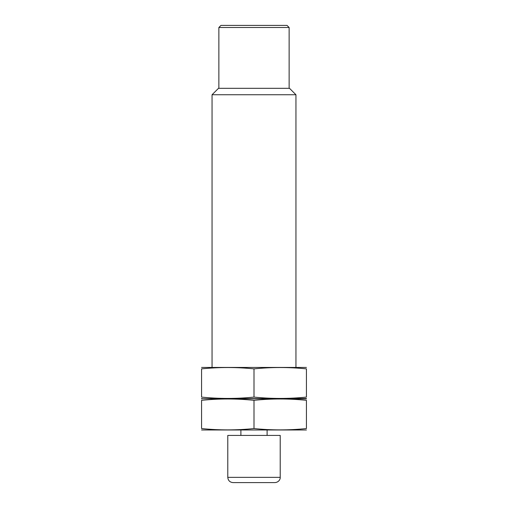 <?xml version="1.0" encoding="UTF-8"?>
<svg xmlns="http://www.w3.org/2000/svg" width="508" height="508" viewBox="0 0 508 508"><rect width="100%" height="100%" fill="white"/><g stroke="black" fill="none" stroke-linecap="round" stroke-linejoin="round"><path stroke-width="0.76" d="M218.872 27.495L220.967 25.4L287.033 25.4L289.128 27.495L218.872 27.495L218.872 88.316M227.787 477.355C228.092 480.543 229.845 482.289 233.026 482.6L274.974 482.6C279.229 482.257 280.473 478.612 280.213 477.355L280.213 435.413L227.787 435.413L227.787 477.355L280.213 477.355M240.894 435.413L240.894 430.168M212.052 367.252L212.052 94.748L295.948 94.748L295.948 367.252M212.052 94.748L218.491 88.316L289.509 88.316L295.948 94.748M201.568 429.984L306.432 429.984M306.432 428.555C306.432 430.435 306.432 430.435 306.432 428.555C288.957 430.333 271.475 430.333 254 428.555C236.525 430.333 219.043 430.333 201.568 428.555C201.568 430.435 201.568 430.435 201.568 428.555L201.568 400.323C201.568 398.443 201.568 398.443 201.568 400.323C219.043 398.545 236.525 398.545 254 400.323C271.475 398.545 288.957 398.545 306.432 400.323C306.432 398.443 306.432 398.443 306.432 400.323L306.432 428.555M306.432 398.894L202.616 398.71L306.432 398.526M254 400.323L254 428.555M306.432 397.097C306.432 398.977 306.432 398.977 306.432 397.097C288.957 398.875 271.475 398.875 254 397.097C236.525 398.875 219.043 398.875 201.568 397.097C201.568 398.977 201.568 398.977 201.568 397.097L201.568 368.865C201.568 366.986 201.568 366.986 201.568 368.865C219.043 367.087 236.525 367.087 254 368.865C271.475 367.087 288.957 367.087 306.432 368.865C306.432 366.986 306.432 366.986 306.432 368.865L306.432 397.097M201.568 367.436L306.432 367.436M254 368.865L254 397.097M267.106 435.413L267.106 430.168M289.128 88.316L289.128 27.495M201.568 398.526L202.616 398.71L201.568 398.894"/></g></svg>
